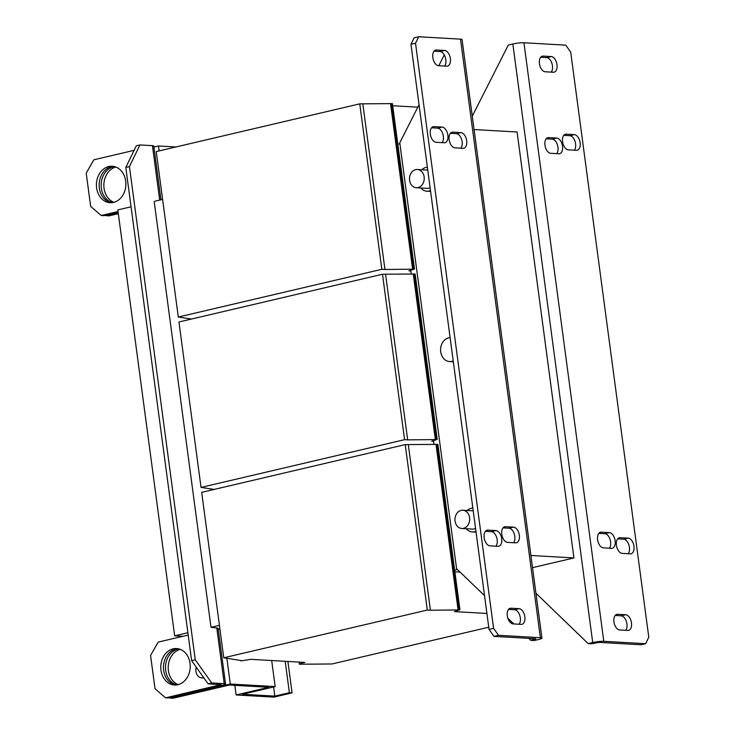 <?xml version="1.0" encoding="UTF-8"?>
<svg xmlns="http://www.w3.org/2000/svg" width="735" height="735" viewBox="0 0 735 735"><rect width="100%" height="100%" fill="white"/><g stroke="black" fill="none" stroke-linecap="round" stroke-linejoin="round"><path stroke-width="1.1" d="M178.899 648.913A18.265 14.718 -86.7 0 0 165.697 670.458A18.265 14.718 -86.7 0 0 176.841 684.91M178.21 684.634A18.265 14.718 93.3 0 1 168.398 670.605A18.265 14.718 93.3 0 1 180.231 649.345M114.541 166.588A18.265 14.718 -86.7 0 0 101.338 188.132A18.265 14.718 -86.7 0 0 112.492 202.584M113.861 202.309A18.265 14.718 93.3 0 1 104.039 188.289A18.265 14.718 93.3 0 1 115.873 167.02M113.548 202.391A18.265 14.718 -86.7 0 0 125.869 183.162A18.265 14.718 -86.7 0 0 112.198 166.22A18.265 14.718 -86.7 0 0 108.762 166.523A18.265 14.718 -86.7 0 0 96.432 185.753A18.265 14.718 -86.7 0 0 110.112 202.695A18.265 14.718 -86.7 0 0 113.548 202.391M113.539 166.376A18.265 14.718 -86.7 0 0 111.463 166.67A18.265 14.718 -86.7 0 0 99.124 185.064A18.265 14.718 -86.7 0 0 111.463 202.695M177.907 684.708A18.265 14.718 -86.7 0 0 190.227 665.478A18.265 14.718 -86.7 0 0 176.547 648.536A18.265 14.718 -86.7 0 0 173.12 648.84A18.265 14.718 -86.7 0 0 160.79 668.069A18.265 14.718 -86.7 0 0 174.471 685.011A18.265 14.718 -86.7 0 0 177.907 684.708M177.898 648.693A18.265 14.718 -86.7 0 0 175.812 648.996A18.265 14.718 -86.7 0 0 163.473 667.389A18.265 14.718 -86.7 0 0 175.821 685.011M615.14 615.48L621.158 615.829A7.993 4.603 -103.2 0 1 626.927 623.942A7.993 4.603 -103.2 0 1 625.705 630.336M631.466 622.876A7.993 4.603 -103.2 0 1 628.572 630.391A7.993 4.603 -103.2 0 1 627.791 630.455L619.697 629.987A7.993 4.603 -103.2 0 1 614.028 622.536A7.993 4.603 -103.2 0 1 616.821 614.368A7.993 4.603 -103.2 0 1 617.602 614.295L625.696 614.763A7.993 4.603 -103.2 0 1 631.466 622.876M617.648 538.874L623.657 539.214A7.993 4.603 -103.2 0 1 629.426 547.336A7.993 4.603 -103.2 0 1 628.204 553.721M633.965 546.27A7.993 4.603 -103.2 0 1 631.071 553.777A7.993 4.603 -103.2 0 1 630.29 553.841L622.196 553.382A7.993 4.603 -103.2 0 1 616.527 545.93A7.993 4.603 -103.2 0 1 619.32 537.754A7.993 4.603 -103.2 0 1 620.101 537.689L628.195 538.149A7.993 4.603 -103.2 0 1 633.965 546.27M598.832 533.353L604.841 533.693A7.993 4.603 -103.2 0 1 610.61 541.805A7.993 4.603 -103.2 0 1 609.388 548.2M615.149 540.739A7.993 4.603 -103.2 0 1 612.255 548.255A7.993 4.603 -103.2 0 1 611.474 548.319L603.38 547.86A7.993 4.603 -103.2 0 1 597.711 540.4A7.993 4.603 -103.2 0 1 600.504 532.232A7.993 4.603 -103.2 0 1 601.285 532.168L609.379 532.627A7.993 4.603 -103.2 0 1 615.149 540.739M546.178 138.796L552.196 139.135A7.993 4.603 -103.2 0 1 557.966 147.257A7.993 4.603 -103.2 0 1 556.744 153.643M562.505 146.191A7.993 4.603 -103.2 0 1 559.611 153.698A7.993 4.603 -103.2 0 1 558.83 153.762L550.736 153.303A7.993 4.603 -103.2 0 1 545.067 145.852A7.993 4.603 -103.2 0 1 547.86 137.675A7.993 4.603 -103.2 0 1 548.641 137.61L556.735 138.07A7.993 4.603 -103.2 0 1 562.505 146.191M563.8 135.35L569.818 135.69A7.993 4.603 -103.2 0 1 575.588 143.812A7.993 4.603 -103.2 0 1 574.366 150.206M580.126 142.746A7.993 4.603 -103.2 0 1 577.232 150.252A7.993 4.603 -103.2 0 1 576.451 150.326L568.357 149.857A7.993 4.603 -103.2 0 1 562.688 142.406A7.993 4.603 -103.2 0 1 565.481 134.229A7.993 4.603 -103.2 0 1 566.262 134.165L574.357 134.634A7.993 4.603 -103.2 0 1 580.126 142.746M540.666 57.275L546.675 57.624A7.993 4.603 -103.2 0 1 552.444 65.737A7.993 4.603 -103.2 0 1 551.222 72.131M556.992 64.671A7.993 4.603 -103.2 0 1 554.089 72.186A7.993 4.603 -103.2 0 1 553.308 72.251L545.214 71.782A7.993 4.603 -103.2 0 1 539.545 64.331A7.993 4.603 -103.2 0 1 542.338 56.163A7.993 4.603 -103.2 0 1 543.119 56.09L551.213 56.558A7.993 4.603 -103.2 0 1 556.992 64.671M507.315 615.783A7.993 4.603 -103.2 0 1 510.209 608.277A7.993 4.603 -103.2 0 1 510.99 608.212L519.085 608.672A7.993 4.603 -103.2 0 1 524.753 616.123A7.993 4.603 -103.2 0 1 521.96 624.3A7.993 4.603 -103.2 0 1 521.179 624.364L513.085 623.905A7.993 4.603 -103.2 0 1 507.315 615.783M432.832 57.578A7.993 4.603 -103.2 0 1 435.736 50.072A7.993 4.603 -103.2 0 1 436.507 50.008L444.601 50.467A7.993 4.603 -103.2 0 1 450.27 57.918A7.993 4.603 -103.2 0 1 447.477 66.095A7.993 4.603 -103.2 0 1 446.696 66.159L438.602 65.7A7.993 4.603 -103.2 0 1 432.832 57.578M430.333 134.193A7.993 4.603 -103.2 0 1 433.227 126.677A7.993 4.603 -103.2 0 1 434.008 126.613L442.102 127.072A7.993 4.603 -103.2 0 1 447.771 134.533A7.993 4.603 -103.2 0 1 444.978 142.7A7.993 4.603 -103.2 0 1 444.197 142.765L436.103 142.305A7.993 4.603 -103.2 0 1 430.333 134.193M449.149 139.714A7.993 4.603 -103.2 0 1 452.043 132.208A7.993 4.603 -103.2 0 1 452.824 132.135L460.918 132.603A7.993 4.603 -103.2 0 1 466.587 140.054A7.993 4.603 -103.2 0 1 463.794 148.231A7.993 4.603 -103.2 0 1 463.013 148.295L454.919 147.827A7.993 4.603 -103.2 0 1 449.149 139.714M501.794 534.271A7.993 4.603 -103.2 0 1 504.688 526.756A7.993 4.603 -103.2 0 1 505.469 526.692L513.563 527.151A7.993 4.603 -103.2 0 1 519.232 534.611A7.993 4.603 -103.2 0 1 516.439 542.779A7.993 4.603 -103.2 0 1 515.658 542.843L507.563 542.384A7.993 4.603 -103.2 0 1 501.794 534.271M484.172 537.717A7.993 4.603 -103.2 0 1 487.075 530.201A7.993 4.603 -103.2 0 1 487.847 530.137L495.95 530.596A7.993 4.603 -103.2 0 1 501.61 538.057A7.993 4.603 -103.2 0 1 498.817 546.224A7.993 4.603 -103.2 0 1 498.036 546.289L489.942 545.829A7.993 4.603 -103.2 0 1 484.172 537.717M461.81 528.483A9.132 7.359 -86.7 0 0 469.591 517.661A9.132 7.359 -86.7 0 0 462.848 510.246A9.132 7.359 -86.7 0 0 455.057 521.069A9.132 7.359 -86.7 0 0 461.81 528.483L472.467 529.09A9.132 7.359 -86.7 0 0 475.573 528.437M416.341 187.728A9.132 7.359 -86.7 0 0 424.141 176.997A9.132 7.359 -86.7 0 0 417.379 169.491A9.132 7.359 -86.7 0 0 409.579 180.231A9.132 7.359 -86.7 0 0 416.341 187.728L426.998 188.344A9.132 7.359 -86.7 0 0 430.104 187.691M427.375 167.249A11.99 9.665 -86.7 0 0 425.951 167.451A11.99 9.665 -86.7 0 0 421.798 169.748M420.751 187.985A11.99 9.665 -86.7 0 0 426.842 191.192A11.99 9.665 -86.7 0 0 429.093 190.99A11.99 9.665 -86.7 0 0 430.489 190.53M426.842 191.192L430.214 191.385A11.99 9.665 -86.7 0 0 430.6 191.394M450.114 337.622A11.99 9.665 -86.7 0 0 448.681 337.824A11.99 9.665 -86.7 0 0 440.596 350.448A11.99 9.665 -86.7 0 0 449.572 361.565A11.99 9.665 -86.7 0 0 451.823 361.363A11.99 9.665 -86.7 0 0 453.219 360.903M449.572 361.565L452.944 361.758A11.99 9.665 -86.7 0 0 453.33 361.767M472.844 508.004A11.99 9.665 -86.7 0 0 471.42 508.207A11.99 9.665 -86.7 0 0 467.258 510.494M466.22 528.731A11.99 9.665 -86.7 0 0 472.302 531.938A11.99 9.665 -86.7 0 0 474.562 531.745A11.99 9.665 -86.7 0 0 475.949 531.286M472.302 531.938L475.674 532.131A11.99 9.665 -86.7 0 0 476.069 532.149M196.3 667.224A7.993 6.44 -86.7 0 0 201.849 677.909A7.993 6.44 -86.7 0 0 203.347 677.78A7.993 6.44 -86.7 0 0 203.733 677.679M433.586 441.34L431.693 441.23L437.206 439.42L415.128 273.98L382.494 274.238L178.954 321.976L201.032 487.415L214.197 489.418M410.847 270.958L408.963 270.857L414.476 269.047L392.398 103.607L359.755 103.856L156.224 151.594L178.302 317.042L191.458 319.036M486.919 613.459L454.423 611.603L459.945 609.802L437.867 444.353L405.224 444.611L201.684 492.349L223.762 657.788L240.869 660.508M240.924 660.894L250.892 659.341L304.869 662.428L301.231 663.273L301.093 662.207M460.11 572.106L454.873 571.812M417.811 107.172L392.683 105.739M459.945 609.802L458.089 609.958L436.011 444.519M458.998 609.747L436.921 444.298M458.089 609.958L430.407 610.234L408.329 444.785M430.407 610.234L427.301 610.059L405.224 444.611M427.301 610.059L223.762 657.788M301.231 663.273L299.356 664.229L299.071 662.097M299.356 664.229L331.99 663.971L488.747 627.212M510.072 622.205L511.652 621.838M219.434 625.338L211.009 627.313L216.788 627.975A6.854 0.937 172.4 0 1 218.12 628.351L225.553 684.055A6.854 0.937 -7.6 0 1 222.815 685.195L168.297 697.984L165.595 697.827L155.011 688.75L150.574 655.455L158.163 642.114L188.206 635.077M155.315 201.105L162.6 199.396M154.175 201.372L211.009 627.313M414.476 269.047L412.62 269.203L390.542 103.764M413.529 268.992L391.452 103.552M412.62 269.203L384.938 269.479L362.86 104.039M384.938 269.479L381.832 269.304L359.755 103.856M381.832 269.304L178.302 317.042M437.206 439.42L435.35 439.585L413.281 274.137M436.259 439.374L414.191 273.925M435.35 439.585L407.668 439.861L385.599 274.412M407.668 439.861L404.572 439.677L382.494 274.238M404.572 439.677L201.032 487.415M236.119 694.961L273.907 697.12L292.08 692.857L289.379 692.701L274.835 696.118L242.449 694.263L275.166 686.591L230.294 684.028L170.318 698.094L173.019 698.25L229.357 685.038L268.826 687.289L236.119 694.961L234.832 685.351M219.921 629.013L218.267 629.399M170.318 698.094L169.776 697.634M230.294 684.028L226.812 657.963M118.326 213.665L108.661 215.934L105.427 215.309M292.08 692.857L287.89 661.454M289.379 692.701L285.189 661.298M274.835 696.118L273.613 686.959M275.166 686.591L271.684 660.526M175.849 146.991L158.503 145.999L153.909 147.083M159.155 150.905L158.503 145.999M118.225 212.902L105.969 215.778M208.097 683.826L191.614 660.636L195.253 659.782L211.735 682.971L208.097 683.826L221.033 684.662L165.595 697.827M211.735 682.971L224.221 683.688A6.854 0.937 -7.6 0 1 225.553 684.055M139.944 144.942L129.443 166.588L125.804 167.442L136.315 145.796L139.944 144.942L152.43 145.659A6.854 0.937 172.4 0 1 153.771 146.026L160.937 199.782M195.253 659.782L129.443 166.588M191.614 660.636L125.804 167.442M134.101 150.344L93.804 159.798L86.216 173.138L90.662 206.425L101.246 215.502L118.05 211.561M101.246 215.502L103.938 215.658L118.151 212.323M187.894 632.734L174.654 635.839L117.83 209.898L131.06 206.792M182.932 636.308L174.654 635.839M474.066 129.544L517.091 131.997L573.925 557.938L530.9 555.476M397.819 144.225L399.895 143.738M411.278 274.155L410.773 270.425M434.008 444.537L433.512 440.807M457.418 569.515L454.653 570.167M573.925 557.938L532.526 567.65M645.633 643.704L603.793 641.315A7.993 1.093 -7.6 0 0 592.713 642.537L588.165 643.603L591.546 643.796L599.255 642.381L641.085 644.77L645.633 643.704L648.784 637.217L570.709 52.111L565.766 45.147L523.936 42.759A7.993 1.093 172.4 0 0 512.846 43.981L508.308 45.046L472.283 116.148M535.934 593.209L588.165 643.603M530.817 640.332L534.189 640.525L538.727 639.459A7.993 1.093 -7.6 0 0 541.934 638.127A7.993 1.093 -7.6 0 0 540.372 637.695L498.532 635.306L493.993 636.372L535.824 638.761L530.817 640.332L528.768 638.357M415.514 43.246L410.975 44.311L414.127 37.816L418.665 36.75L415.514 43.246L493.589 628.351L498.532 635.306M541.934 638.127L462.067 39.571A7.993 1.093 172.4 0 0 460.505 39.139L418.665 36.75M508.528 609.398L514.546 609.738A7.993 4.603 -103.2 0 1 519.801 615.553A7.993 4.603 -103.2 0 1 519.094 624.245M434.054 51.193L440.063 51.533A7.993 4.603 -103.2 0 1 445.318 57.348A7.993 4.603 -103.2 0 1 444.611 66.04M431.546 127.798L437.564 128.138A7.993 4.603 -103.2 0 1 442.819 133.954A7.993 4.603 -103.2 0 1 442.112 142.654M450.371 133.32L456.38 133.669A7.993 4.603 -103.2 0 1 461.635 139.485A7.993 4.603 -103.2 0 1 460.928 148.176M503.016 527.877L509.024 528.217A7.993 4.603 -103.2 0 1 514.279 534.033A7.993 4.603 -103.2 0 1 513.572 542.733M485.394 531.322L491.403 531.662A7.993 4.603 -103.2 0 1 496.667 537.478A7.993 4.603 -103.2 0 1 495.95 546.169M493.993 636.372L489.041 629.417L493.589 628.351M410.975 44.311L489.041 629.417M419.042 104.756L399.767 142.783L456.6 568.725L484.549 595.69M438.823 65.709L444.28 54.932M513.829 623.942L507.848 618.172M509.484 608.562L510.99 608.212M435.001 50.357L436.507 50.008M432.502 126.971L434.008 126.613M451.318 132.493L452.824 132.135M503.962 527.05L505.469 526.692M486.349 530.486L487.847 530.137M220.041 684.505L220.114 685.038M159.688 200.076L152.43 145.659M224.221 683.688L216.788 627.975M592.713 642.537L512.846 43.981M603.793 641.315L523.936 42.759M460.505 39.139L540.372 637.695M535.291 638.733L535.356 639.266M491.403 531.662L495.95 530.596M509.024 528.217L513.563 527.151M456.38 133.669L460.918 132.603M437.564 128.138L442.102 127.072M440.063 51.533L444.601 50.467M514.546 609.738L519.085 608.672M543.119 56.09L541.612 56.448M546.675 57.624L551.213 56.558M566.262 134.165L564.756 134.523M569.818 135.69L574.357 134.634M548.641 137.61L547.134 137.959M552.196 139.135L556.735 138.07M601.285 532.168L599.778 532.517M604.841 533.693L609.379 532.627M620.101 537.689L618.594 538.038M623.657 539.214L628.195 538.149M617.602 614.295L616.095 614.653M621.158 615.829L625.696 614.763M201.849 677.909L203.981 678.038M427.761 170.088L417.379 169.491M473.221 510.834L462.848 510.246"/></g></svg>
